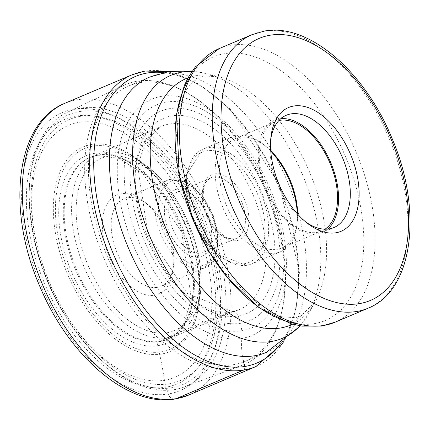 <?xml version="1.0" encoding="UTF-8"?>
<svg xmlns="http://www.w3.org/2000/svg" width="430" height="430" viewBox="0 0 430 430"><rect width="100%" height="100%" fill="white"/><g stroke="black" fill="none" stroke-linecap="round" stroke-linejoin="round"><path stroke-width="0.32" stroke-dasharray="2.15 1.61" d="M76.26 116.03A143.744 82.861 67 0 0 37.668 264.993A143.744 82.861 67 0 0 165.932 387.161A143.744 82.861 67 0 0 204.524 238.204A143.744 82.861 67 0 0 76.26 116.03M166.243 102.077A121.217 69.875 -113 0 1 274.404 205.105A121.217 69.875 -113 0 1 241.859 330.724A121.217 69.875 -113 0 1 133.698 227.696A121.217 69.875 -113 0 1 166.243 102.077M243.251 360.56A59.517 48.149 80.9 0 1 241.848 338.383A35.48 28.702 -99.1 0 0 241.859 330.724L240.542 323.296A113.794 65.591 67 0 0 271.094 205.373A113.794 65.591 67 0 0 169.56 108.656A113.794 65.591 -113 0 0 139.008 226.578A113.794 65.591 -113 0 0 240.542 323.296L238.231 316.012A6.471 5.235 -99.1 0 0 231.555 311.788A1159.425 937.964 -99.1 0 0 160.105 341.286L159.202 341.71A3.451 2.79 -99.1 0 0 157.67 345.704A311.965 252.378 80.9 0 1 164.427 380.26A136.729 78.814 -113 0 1 42.425 264.047A136.729 78.814 -113 0 1 79.131 122.351A136.729 78.814 -113 0 1 201.138 238.564A136.729 78.814 -113 0 1 164.427 380.26L165.932 387.161L168.189 393.998A7.487 6.058 -99.1 0 0 176.16 398.669M233.614 364.651A149.511 86.183 -113 0 1 103.716 247.497A149.511 86.183 -113 0 1 128.586 86.005A149.511 86.183 -113 0 1 140.347 82.635A149.511 86.183 -113 0 1 189.764 94.433A149.511 86.183 -113 0 1 281.827 311.433A149.511 86.183 -113 0 1 245.374 361.281A149.511 86.183 -113 0 1 233.614 364.651M232.243 367.919A152.01 87.623 -113 0 1 100.851 250.588A152.01 87.623 -113 0 1 123.453 85.522A152.01 87.623 -113 0 1 137.417 81.195A152.01 87.623 67 0 1 187.657 93.186A152.01 87.623 67 0 1 281.263 313.814A152.01 87.623 67 0 1 242.154 365.306A152.01 87.623 67 0 1 232.243 367.919M183.884 387.091A149.301 86.064 67 0 1 174.145 389.655A149.301 86.064 -113 0 1 98.438 357.491A149.301 86.064 -113 0 1 29.202 194.301A149.301 86.064 -113 0 1 67.295 112.289A149.301 86.064 -113 0 1 81.007 108.037A149.301 86.064 67 0 1 211.377 226.777A149.301 86.064 67 0 1 183.884 387.091L242.154 365.306M121.045 193.774A53.782 31.003 67 0 0 106.608 249.513A53.782 31.003 67 0 0 154.596 295.222A53.782 31.003 67 0 0 172.844 271.05A53.782 31.003 67 0 0 143.066 200.864A53.782 31.003 67 0 0 121.045 193.774M157.348 287.348A47.542 27.407 67 0 0 161.083 286.278A47.542 27.407 67 0 0 173.473 265.976A47.542 27.407 67 0 0 147.151 203.938A47.542 27.407 67 0 0 127.688 197.671A47.542 27.407 67 0 0 123.947 198.741A47.542 27.407 67 0 0 116.041 250.093A47.542 27.407 67 0 0 157.348 287.348M199.326 257.124A36.002 20.753 67 0 0 211.538 240.945A36.002 20.753 67 0 0 191.603 193.962A36.002 20.753 67 0 0 176.864 189.216A36.002 20.753 67 0 0 167.2 226.524A36.002 20.753 67 0 0 199.326 257.124M180.186 191.162A32.879 18.952 67 0 0 177.601 191.904A32.879 18.952 67 0 0 172.129 227.422A32.879 18.952 67 0 0 200.697 253.184A32.879 18.952 67 0 0 203.282 252.442A32.879 18.952 67 0 0 211.85 238.408A32.879 18.952 67 0 0 193.645 195.5A32.879 18.952 67 0 0 180.186 191.162M297.307 213.748A62.393 35.964 -113 0 1 296.894 225.051A62.393 35.964 -113 0 1 280.634 251.684A62.393 35.964 -113 0 1 275.727 253.093A62.393 35.964 -113 0 1 221.52 204.202A62.393 35.964 -113 0 1 231.899 136.81A62.393 35.964 -113 0 1 236.806 135.402A62.393 35.964 -113 0 1 262.354 143.625A62.393 35.964 -113 0 1 270.766 151.188M270.728 150.672A59.431 34.255 67 0 0 264.294 145.087A59.431 34.255 67 0 0 239.962 137.251A59.431 34.255 67 0 0 235.285 138.594A59.431 34.255 67 0 0 225.401 202.783A59.431 34.255 67 0 0 277.033 249.352A59.431 34.255 67 0 0 281.709 248.008A59.431 34.255 67 0 0 297.194 222.638A59.431 34.255 67 0 0 297.651 214.129M325.064 229.19A59.431 34.255 -113 0 1 321.602 231.082A59.431 34.255 -113 0 1 316.926 232.426A59.431 34.255 -113 0 1 265.294 185.857A59.431 34.255 -113 0 1 275.178 121.663A59.431 34.255 -113 0 1 278.946 120.491M280.833 118.669A60.99 35.158 67 0 0 279.371 118.857A60.99 35.158 67 0 0 274.571 120.228A60.99 35.158 67 0 0 264.428 186.104A60.99 35.158 67 0 0 317.415 233.893A60.99 35.158 67 0 0 322.21 232.523A60.99 35.158 67 0 0 327.687 229.099M306.181 222.315A60.99 35.158 -113 0 1 304.177 220.88A60.99 35.158 -113 0 1 270.411 141.287A60.99 35.158 -113 0 1 270.771 138.852M74.003 109.193A150.989 87.037 -113 0 1 208.727 237.527A150.989 87.037 -113 0 1 168.189 393.998A150.989 87.037 -113 0 1 33.465 265.665A150.989 87.037 -113 0 1 74.003 109.193M64.833 103.313A158.476 91.353 -113 0 1 77.298 99.744A158.476 91.353 -113 0 1 214.984 223.923A158.476 91.353 -113 0 1 188.625 395.1M255.957 366.532A158.476 91.353 67 0 0 282.322 195.354A158.476 91.353 67 0 0 144.63 71.176A158.476 91.353 67 0 0 132.166 74.75M279.333 345.451A155.617 89.703 67 0 0 278.844 184.669A155.617 89.703 67 0 0 163.567 72.584M241.848 338.383A128.339 73.976 67 0 0 276.302 205.389A128.339 73.976 67 0 0 161.787 96.315A128.339 73.976 -113 0 0 127.334 229.308A128.339 73.976 -113 0 0 241.848 338.383M238.231 316.012A106.108 61.162 67 0 0 266.718 206.051A106.108 61.162 67 0 0 172.043 115.869A106.108 61.162 67 0 0 143.555 225.825A106.108 61.162 67 0 0 238.231 316.012M231.555 311.788A99.545 57.378 67 0 0 237.537 310.261A99.545 57.378 67 0 0 256.538 203.626A99.545 57.378 67 0 0 169.458 124.023A99.545 57.378 -113 0 0 159.826 127.097A99.545 57.378 -113 0 0 145.679 235.393A99.545 57.378 -113 0 0 231.555 311.788M98.481 154.956A98.787 56.943 -113 0 1 183.9 231.286A98.787 56.943 -113 0 1 169.087 338.517A98.787 56.943 -113 0 1 169.076 338.517A98.787 56.943 -113 0 1 160.105 341.286A98.787 56.943 -113 0 1 73.879 262.811A98.787 56.943 -113 0 1 91.934 156.687A98.787 56.943 -113 0 1 91.939 156.687A98.787 56.943 -113 0 1 98.481 154.956M159.202 341.71A98.825 56.964 67 0 0 168.184 338.942A98.825 56.964 67 0 0 183.003 231.668A98.825 56.964 67 0 0 97.551 155.305A98.825 56.964 67 0 0 91.009 157.036A98.825 56.964 67 0 0 72.939 263.198A98.825 56.964 67 0 0 159.202 341.71M157.67 345.698A101.931 58.759 67 0 0 185.04 240.069A101.931 58.759 67 0 0 94.084 153.435A101.931 58.759 67 0 0 66.72 259.064A101.931 58.759 67 0 0 157.67 345.698M368.155 308.17A148.576 85.645 67 0 0 392.869 147.689A148.576 85.645 67 0 0 263.784 31.277A148.576 85.645 67 0 0 252.098 34.626M219.16 48.595A148.576 85.645 -113 0 1 230.851 45.247A148.576 85.645 -113 0 1 359.931 161.664A148.576 85.645 -113 0 1 335.217 322.145M191.78 74.626A143.174 82.528 -113 0 1 224.804 53.621A143.174 82.528 67 0 1 352.552 175.311A143.174 82.528 67 0 1 314.115 323.677A143.174 82.528 -113 0 1 297.474 323.747M292.572 324.188A133.848 77.153 67 0 0 315.066 302.091A133.848 77.153 67 0 0 309.423 171.694A133.848 77.153 67 0 0 219.579 77.024A133.848 77.153 67 0 0 196.65 75.594A133.848 77.153 67 0 0 188.055 77.846M245.374 361.281L266.32 352.396A149.511 86.183 67 0 0 291.191 190.899A149.511 86.183 67 0 0 161.293 73.75A149.511 86.183 67 0 0 149.532 77.12L128.586 86.005M171.409 387.785A146.485 84.436 -113 0 1 97.132 356.228A146.485 84.436 -113 0 1 29.202 196.118A146.485 84.436 -113 0 1 80.028 111.483A146.485 84.436 -113 0 1 210.732 235.984A146.485 84.436 -113 0 1 171.409 387.785M80.329 116.353A141.841 81.759 67 0 0 42.247 263.337A141.841 81.759 67 0 0 168.813 383.893A141.841 81.759 67 0 0 206.894 236.903A141.841 81.759 67 0 0 80.329 116.353M161.207 354.094A111.133 64.059 -113 0 1 62.044 259.639A111.133 64.059 -113 0 1 91.88 144.475A111.133 64.059 -113 0 1 191.044 238.929A111.133 64.059 -113 0 1 161.207 354.094M93.272 146.076A109.091 62.882 67 0 0 63.984 259.129A109.091 62.882 67 0 0 161.325 351.853A109.091 62.882 67 0 0 197.15 310.111A109.091 62.882 67 0 0 131.87 156.24A109.091 62.882 67 0 0 93.272 146.076M166.921 337.765A98.207 56.609 -113 0 1 79.292 254.302A98.207 56.609 -113 0 1 105.662 152.532A98.207 56.609 -113 0 1 140.4 161.685A98.207 56.609 -113 0 1 199.171 300.194A98.207 56.609 -113 0 1 166.921 337.765M167.012 332.766A93.59 53.949 -113 0 1 83.501 253.222A93.59 53.949 -113 0 1 108.629 156.23A93.59 53.949 -113 0 1 192.14 235.78A93.59 53.949 -113 0 1 167.012 332.766M191.979 71.455A142.825 82.329 -113 0 1 206.62 73.611A142.825 82.329 -113 0 1 302.489 174.639A142.825 82.329 -113 0 1 308.514 313.776A142.825 82.329 -113 0 1 299.893 325.806M201.047 268.804A47.542 27.407 -113 0 1 159.74 231.555A47.542 27.407 -113 0 1 167.646 180.197A47.542 27.407 -113 0 1 171.387 179.127A47.542 27.407 -113 0 1 212.694 216.381A47.542 27.407 -113 0 1 204.787 267.734A47.542 27.407 -113 0 1 201.047 268.804M174.042 180.686A45.048 25.967 -113 0 1 214.242 218.972A45.048 25.967 -113 0 1 202.148 265.654A45.048 25.967 -113 0 1 161.949 227.368A45.048 25.967 -113 0 1 174.042 180.686M213.511 177.026A32.879 18.952 -113 0 1 242.079 202.788A32.879 18.952 -113 0 1 236.607 238.306A32.879 18.952 -113 0 1 234.076 239.037A32.879 18.952 -113 0 1 234.022 239.048A32.879 18.952 -113 0 1 205.454 213.285A32.879 18.952 -113 0 1 210.926 177.767A32.879 18.952 -113 0 1 213.452 177.036A32.879 18.952 -113 0 1 213.511 177.026M214.549 173.887A35.378 20.393 -113 0 1 214.608 173.876A35.378 20.393 -113 0 1 246.159 203.895A35.378 20.393 -113 0 1 236.736 240.596A35.378 20.393 -113 0 1 236.677 240.606A35.378 20.393 -113 0 1 205.126 210.587A35.378 20.393 -113 0 1 214.549 173.887M206.959 150.753A59.899 34.529 67 0 0 190.877 212.823A59.899 34.529 67 0 0 244.326 263.73A59.899 34.529 67 0 0 260.408 201.659A59.899 34.529 67 0 0 206.959 150.753M246.981 265.288A62.393 35.964 67 0 0 251.889 263.88A62.393 35.964 67 0 0 262.268 196.488A62.393 35.964 67 0 0 208.061 147.597A62.393 35.964 67 0 0 203.153 149.006A62.393 35.964 67 0 0 192.774 216.398A62.393 35.964 67 0 0 246.981 265.288M283.209 342.764L295.845 311.556L299.42 272.459L279.301 184.475L230.012 108.865L199.412 84.264L168.189 71.665M169.087 338.517L168.184 338.942L183.33 324.612L191.5 299.57L181.756 232.232L143.023 173.736L119.169 158.401L97.11 155.424L91.009 157.036L159.826 127.097L145.512 141.19L137.686 166.292L147.952 234.382L187.179 293.378L232.307 311.594L237.537 310.261L169.076 338.517M192.317 70.966L206.62 73.611L219.579 77.024L204.9 75.938L199.568 77.448L192.07 82.469L185.868 90.45L178.88 107.806L175.526 146.017L180.847 182.546L194.166 222.471L221.289 269.637L264.321 309.777L280.478 316.625L295.362 317.759L300.801 316.211L315.066 302.091L308.514 313.776L300.473 325.902M67.295 112.289L123.453 85.522M29.202 194.301L29.202 196.118C31.653 258.059 54.293 311.427 97.132 356.228L98.438 357.491M140.4 161.685C179.724 185.362 209.469 255.463 199.171 300.194L197.15 310.111C208.744 261.779 174.682 181.492 131.87 156.24L140.4 161.685M189.764 94.433L187.657 93.186M281.827 311.433L281.263 313.814M147.151 203.938L143.066 200.864M173.473 265.976L172.844 271.05M161.083 286.278L204.787 267.734L217.79 248.164L213.689 216.027L195.258 188.012L171.769 179.02L167.646 180.197L123.947 198.741M193.645 195.5L191.603 193.962M211.85 238.408L211.538 240.945M177.601 191.904L210.926 177.767L207.706 179.998L205.739 182.653L203.718 187.985L203.019 197.456L204.261 205.814L207.47 215.441L213.64 226.266L224.363 236.452L228.787 238.446L234.404 238.935L236.607 238.306L203.282 252.442M280.634 251.684L251.889 263.88L246.6 265.396L215.978 253.576L191.785 216.768L186.324 174.564L203.153 149.006L231.899 136.81M264.294 145.087L262.354 143.625M297.194 222.638L296.894 225.051M321.602 231.082L281.709 248.008M275.178 121.663L235.285 138.594M286.305 115.251L274.571 120.228M333.949 227.54L322.21 232.523M304.177 220.88L308.262 223.949M270.411 141.287L271.04 136.219"/><path stroke-width="0.64" d="M335.787 232.807A67.23 38.754 -113 0 1 308.262 223.949A67.23 38.754 -113 0 1 271.04 136.219A67.23 38.754 -113 0 1 293.851 106A67.23 38.754 -113 0 1 353.836 163.142A67.23 38.754 -113 0 1 335.787 232.807M297.651 214.129A59.431 34.255 67 0 0 270.728 150.672M270.766 151.188A62.393 35.964 -113 0 1 297.307 213.748M278.946 120.491A59.431 34.255 -113 0 1 279.855 120.325A59.431 34.255 -113 0 1 330.235 163.722A59.431 34.255 -113 0 1 325.064 229.19M327.687 229.099A60.99 35.158 67 0 0 330.756 162.642A60.99 35.158 67 0 0 280.833 118.669M270.771 138.852A60.99 35.158 -113 0 1 286.305 115.251A60.99 35.158 -113 0 1 291.105 113.875A60.99 35.158 -113 0 1 344.091 161.664A60.99 35.158 -113 0 1 333.949 227.54A60.99 35.158 -113 0 1 329.149 228.916A60.99 35.158 -113 0 1 306.181 222.315M176.16 398.669A158.476 91.353 -113 0 1 38.469 274.49A158.476 91.353 -113 0 1 64.833 103.313C15.303 122.948 6.203 210.302 39.99 286.778C68.967 356.19 127.877 407.522 175.01 399.002L188.625 395.1A158.476 91.353 -113 0 1 176.16 398.669L243.493 370.101A2.935 2.37 -99.1 0 0 244.804 366.467A59.517 48.149 80.9 0 1 243.251 360.56M168.189 71.665L145.082 71.047L132.166 74.75A158.476 91.353 67 0 0 105.802 245.928A158.476 91.353 67 0 0 243.493 370.101A158.476 91.353 67 0 0 255.957 366.532L188.625 395.1M163.567 72.584A155.617 89.703 67 0 0 147.732 72.939A155.617 89.703 -113 0 0 105.947 234.205A155.617 89.703 -113 0 0 244.804 366.467A155.617 89.703 67 0 0 279.333 345.451M270.422 35.169A142.335 82.044 67 0 0 232.211 182.669A142.335 82.044 67 0 0 359.211 303.644A142.335 82.044 67 0 0 397.427 156.144A142.335 82.044 67 0 0 270.422 35.169M356.465 311.519A148.576 85.645 67 0 0 368.155 308.17C413.87 290.137 422.824 209.27 391.757 137.761C364.774 71.874 308.917 22.919 264.74 30.998L252.098 34.626A148.576 85.645 67 0 0 227.384 195.102A148.576 85.645 67 0 0 356.465 311.519M219.16 48.595L195.344 66.913L188.399 77.228L184.309 85.522L176.504 114.262L179.272 175.553L193.946 221.966L209.265 251.808L228.05 278.339L259.021 307.665L290.814 323.693L302.075 326.144L321.618 326.042L335.217 322.145A148.576 85.645 -113 0 1 323.532 325.494A148.576 85.645 -113 0 1 194.446 209.077A148.576 85.645 -113 0 1 219.16 48.595L252.098 34.626M297.474 323.747A143.174 82.528 -113 0 1 193.484 220.886A143.174 82.528 -113 0 1 191.78 74.626M188.055 77.846A133.848 77.153 67 0 0 163.228 221.493A133.848 77.153 67 0 0 280.145 328.063A133.848 77.153 67 0 0 292.572 324.188M299.893 325.806A142.825 82.329 -113 0 1 271.249 341.49A142.825 82.329 -113 0 1 143.803 220.101A142.825 82.329 -113 0 1 182.153 72.09A142.825 82.329 -113 0 1 191.979 71.455M192.317 70.966L168.947 71.541L149.532 77.12A149.511 86.183 67 0 0 124.662 238.612A149.511 86.183 67 0 0 254.56 355.766A149.511 86.183 67 0 0 266.32 352.396L300.473 325.902M255.957 366.532L283.209 342.764M132.166 74.75L64.833 103.313M368.155 308.17L335.217 322.145"/></g></svg>
